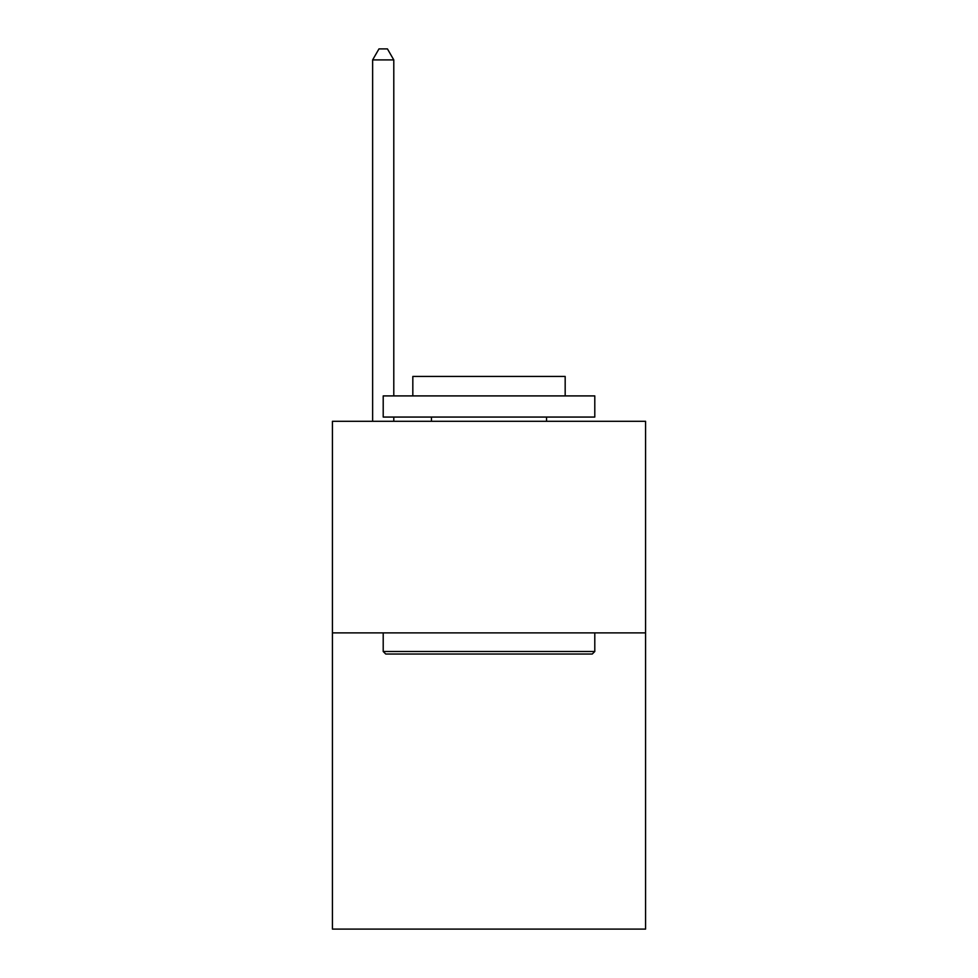 <?xml version="1.0" encoding="UTF-8"?>
<svg xmlns="http://www.w3.org/2000/svg" width="978" height="978" viewBox="0 0 978 978"><rect width="100%" height="100%" fill="white"/><g stroke="black" fill="none" stroke-linecap="round" stroke-linejoin="round"><path stroke-width="1.47" d="M645.578 632.876L645.578 929.1L332.422 929.1L332.422 421.298L645.578 421.298L645.578 632.876L332.422 632.876M385.748 654.037L383.205 651.495L594.795 651.495L592.252 654.037L385.748 654.037M594.795 395.907L594.795 417.056L383.205 417.056L383.205 395.907L594.795 395.907M412.826 395.907L412.826 376.432L565.174 376.432L565.174 395.907M594.795 632.876L594.795 651.495M383.205 632.876L383.205 651.495M546.555 417.056L546.555 421.298M431.445 417.056L431.445 421.298M393.792 395.907L393.792 59.902L372.63 59.902L372.63 421.298M393.792 417.056L393.792 421.298M372.63 59.902L378.975 48.9L387.435 48.9L393.792 59.902"/></g></svg>
